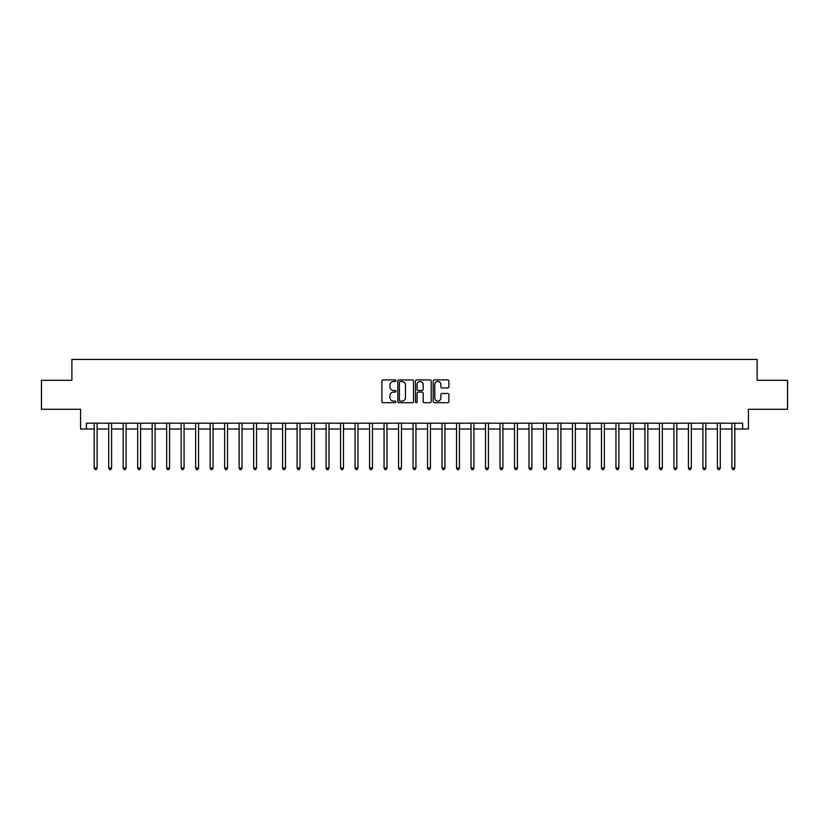 <?xml version="1.0" encoding="UTF-8"?>
<svg xmlns="http://www.w3.org/2000/svg" width="829" height="829" viewBox="0 0 829 829"><rect width="100%" height="100%" fill="white"/><g stroke="black" fill="none" stroke-linecap="round" stroke-linejoin="round"><path stroke-width="1.24" d="M395.951 380.729A0.798 0.798 0 0 0 395.153 379.931L383.06 379.931A1.14 1.14 0 0 0 381.92 381.071L381.92 401.557A1.14 1.14 0 0 0 383.06 402.687L395.153 402.687A0.798 0.798 0 0 0 395.951 401.899A0.798 0.798 0 0 0 395.153 401.101L393.588 401.101A3.637 3.637 0 0 1 389.951 397.454L389.951 395.754A3.637 3.637 0 0 1 393.588 392.107L395.153 392.107A0.798 0.798 0 0 0 395.951 391.309A0.798 0.798 0 0 0 395.153 390.511L393.588 390.511A3.637 3.637 0 0 1 389.951 386.874L389.951 385.164A3.637 3.637 0 0 1 393.588 381.527L395.153 381.527A0.798 0.798 0 0 0 395.951 380.729M447.764 387.951A1.14 1.14 0 0 0 448.893 386.811L448.893 381.071A1.14 1.14 0 0 0 447.764 379.931L434.334 379.931A1.14 1.14 0 0 0 433.194 381.071L433.194 401.557A1.14 1.14 0 0 0 434.334 402.687L447.764 402.687A1.14 1.14 0 0 0 448.893 401.557L448.893 394.614A1.14 1.14 0 0 0 447.764 393.474L442.012 393.474A1.14 1.14 0 0 0 440.873 394.614L440.873 398.055A3.047 3.047 0 0 1 437.826 401.101A3.047 3.047 0 0 1 434.79 398.055L434.79 384.573A3.047 3.047 0 0 1 437.826 381.527A3.047 3.047 0 0 1 440.873 384.573L440.873 386.811A1.14 1.14 0 0 0 442.012 387.951L447.764 387.951M86.382 428.997L86.382 423.194L742.618 423.194L742.618 428.997L748.421 428.997L748.421 409.288L787.55 409.288L787.55 380.293L757.115 380.293L757.115 359.423L71.885 359.423L71.885 380.293L41.45 380.293L41.45 409.288L80.579 409.288L80.579 428.997L94.205 428.997M413.505 381.071A1.14 1.14 0 0 0 412.365 379.931L398.936 379.931A1.14 1.14 0 0 0 397.796 381.071L397.796 401.557A1.14 1.14 0 0 0 398.936 402.687L412.365 402.687A1.14 1.14 0 0 0 413.505 401.557L413.505 381.071M416.635 379.931L430.064 379.931A1.14 1.14 0 0 1 431.204 381.071L431.204 401.557A1.14 1.14 0 0 1 430.064 402.687L424.313 402.687A1.14 1.14 0 0 1 423.173 401.557L423.173 393.247A1.14 1.14 0 0 0 422.044 392.107L418.231 392.107A1.14 1.14 0 0 0 417.091 393.247L417.091 401.899A0.798 0.798 0 0 1 416.293 402.687A0.798 0.798 0 0 1 415.495 401.899L415.495 381.071A1.14 1.14 0 0 1 416.635 379.931M97.107 428.997L108.703 428.997M111.594 428.997L123.189 428.997M126.091 428.997L137.687 428.997M140.578 428.997L152.173 428.997M155.075 428.997L166.67 428.997M169.572 428.997L181.168 428.997M184.059 428.997L195.654 428.997M198.556 428.997L210.151 428.997M213.043 428.997L224.638 428.997M227.54 428.997L239.135 428.997M242.037 428.997L253.633 428.997M256.524 428.997L268.119 428.997M271.021 428.997L282.616 428.997M285.508 428.997L297.103 428.997M300.005 428.997L311.6 428.997M314.502 428.997L326.098 428.997M328.989 428.997L340.584 428.997M343.486 428.997L355.081 428.997M357.973 428.997L369.568 428.997M372.47 428.997L384.065 428.997M386.967 428.997L398.562 428.997M401.454 428.997L413.049 428.997M415.951 428.997L427.546 428.997M430.438 428.997L442.033 428.997M444.935 428.997L456.53 428.997M459.432 428.997L471.027 428.997M473.919 428.997L485.514 428.997M488.416 428.997L500.011 428.997M502.902 428.997L514.498 428.997M517.4 428.997L528.995 428.997M531.897 428.997L543.492 428.997M546.384 428.997L557.979 428.997M560.881 428.997L572.476 428.997M575.367 428.997L586.963 428.997M589.865 428.997L601.46 428.997M604.362 428.997L615.957 428.997M618.848 428.997L630.444 428.997M633.346 428.997L644.941 428.997M647.832 428.997L659.428 428.997M662.33 428.997L673.925 428.997M676.827 428.997L688.422 428.997M691.313 428.997L702.909 428.997M705.811 428.997L717.406 428.997M720.297 428.997L731.893 428.997M734.795 428.997L742.618 428.997M400.189 381.527A0.798 0.798 0 0 0 399.391 382.324L399.391 400.303A0.798 0.798 0 0 0 400.189 401.101L401.837 401.101A3.637 3.637 0 0 0 405.485 397.454L405.485 385.164A3.637 3.637 0 0 0 401.837 381.527L400.189 381.527M423.173 384.625A3.047 3.047 0 0 0 420.137 381.578A3.047 3.047 0 0 0 417.091 384.625L417.091 389.381A1.14 1.14 0 0 0 418.231 390.511L422.044 390.511A1.14 1.14 0 0 0 423.173 389.381L423.173 384.625M97.242 423.194L97.19 423.339A1.161 1.161 0 0 0 97.107 423.774L97.107 468.064L94.205 468.064L94.205 423.774A1.161 1.161 0 0 0 94.123 423.339L94.06 423.194M97.107 468.064L96.237 469.577L95.076 469.577L94.205 468.064M111.739 423.194L111.677 423.339A1.161 1.161 0 0 0 111.594 423.774L111.594 468.064L108.703 468.064L108.703 423.774A1.161 1.161 0 0 0 108.609 423.339L108.558 423.194M111.594 468.064L110.723 469.577L109.563 469.577L108.703 468.064M126.236 423.194L126.174 423.339A1.161 1.161 0 0 0 126.091 423.774L126.091 468.064L123.189 468.064L123.189 423.774A1.161 1.161 0 0 0 123.106 423.339L123.044 423.194M126.091 468.064L125.22 469.577L124.06 469.577L123.189 468.064M140.723 423.194L140.671 423.339A1.161 1.161 0 0 0 140.578 423.774L140.578 468.064L137.687 468.064L137.687 423.774A1.161 1.161 0 0 0 137.604 423.339L137.541 423.194M140.578 468.064L139.718 469.577L138.557 469.577L137.687 468.064M155.22 423.194L155.158 423.339A1.161 1.161 0 0 0 155.075 423.774L155.075 468.064L152.173 468.064L152.173 423.774A1.161 1.161 0 0 0 152.09 423.339L152.039 423.194M155.075 468.064L154.204 469.577L153.044 469.577L152.173 468.064M169.707 423.194L169.655 423.339A1.161 1.161 0 0 0 169.572 423.774L169.572 468.064L166.67 468.064L166.67 423.774A1.161 1.161 0 0 0 166.588 423.339L166.525 423.194M169.572 468.064L168.701 469.577L167.541 469.577L166.67 468.064M184.204 423.194L184.142 423.339A1.161 1.161 0 0 0 184.059 423.774L184.059 468.064L181.168 468.064L181.168 423.774A1.161 1.161 0 0 0 181.074 423.339L181.023 423.194M184.059 468.064L183.188 469.577L182.028 469.577L181.168 468.064M198.701 423.194L198.639 423.339A1.161 1.161 0 0 0 198.556 423.774L198.556 468.064L195.654 468.064L195.654 423.774A1.161 1.161 0 0 0 195.571 423.339L195.509 423.194M198.556 468.064L197.685 469.577L196.525 469.577L195.654 468.064M213.188 423.194L213.136 423.339A1.161 1.161 0 0 0 213.043 423.774L213.043 468.064L210.151 468.064L210.151 423.774A1.161 1.161 0 0 0 210.069 423.339L210.006 423.194M213.043 468.064L212.183 469.577L211.022 469.577L210.151 468.064M227.685 423.194L227.623 423.339A1.161 1.161 0 0 0 227.54 423.774L227.54 468.064L224.638 468.064L224.638 423.774A1.161 1.161 0 0 0 224.555 423.339L224.504 423.194M227.54 468.064L226.669 469.577L225.509 469.577L224.638 468.064M242.172 423.194L242.12 423.339A1.161 1.161 0 0 0 242.037 423.774L242.037 468.064L239.135 468.064L239.135 423.774A1.161 1.161 0 0 0 239.053 423.339L238.99 423.194M242.037 468.064L241.166 469.577L240.006 469.577L239.135 468.064M256.669 423.194L256.607 423.339A1.161 1.161 0 0 0 256.524 423.774L256.524 468.064L253.633 468.064L253.633 423.774A1.161 1.161 0 0 0 253.539 423.339L253.487 423.194M256.524 468.064L255.653 469.577L254.493 469.577L253.633 468.064M271.166 423.194L271.104 423.339A1.161 1.161 0 0 0 271.021 423.774L271.021 468.064L268.119 468.064L268.119 423.774A1.161 1.161 0 0 0 268.036 423.339L267.974 423.194M271.021 468.064L270.15 469.577L268.99 469.577L268.119 468.064M285.653 423.194L285.601 423.339A1.161 1.161 0 0 0 285.508 423.774L285.508 468.064L282.616 468.064L282.616 423.774A1.161 1.161 0 0 0 282.534 423.339L282.471 423.194M285.508 468.064L284.648 469.577L283.487 469.577L282.616 468.064M300.15 423.194L300.088 423.339A1.161 1.161 0 0 0 300.005 423.774L300.005 468.064L297.103 468.064L297.103 423.774A1.161 1.161 0 0 0 297.02 423.339L296.969 423.194M300.005 468.064L299.134 469.577L297.974 469.577L297.103 468.064M314.637 423.194L314.585 423.339A1.161 1.161 0 0 0 314.502 423.774L314.502 468.064L311.6 468.064L311.6 423.774A1.161 1.161 0 0 0 311.517 423.339L311.455 423.194M314.502 468.064L313.631 469.577L312.471 469.577L311.6 468.064M329.134 423.194L329.072 423.339A1.161 1.161 0 0 0 328.989 423.774L328.989 468.064L326.098 468.064L326.098 423.774A1.161 1.161 0 0 0 326.004 423.339L325.952 423.194M328.989 468.064L328.118 469.577L326.958 469.577L326.098 468.064M343.631 423.194L343.569 423.339A1.161 1.161 0 0 0 343.486 423.774L343.486 468.064L340.584 468.064L340.584 423.774A1.161 1.161 0 0 0 340.501 423.339L340.439 423.194M343.486 468.064L342.615 469.577L341.455 469.577L340.584 468.064M358.118 423.194L358.066 423.339A1.161 1.161 0 0 0 357.973 423.774L357.973 468.064L355.081 468.064L355.081 423.774A1.161 1.161 0 0 0 354.999 423.339L354.936 423.194M357.973 468.064L357.112 469.577L355.952 469.577L355.081 468.064M372.615 423.194L372.553 423.339A1.161 1.161 0 0 0 372.47 423.774L372.47 468.064L369.568 468.064L369.568 423.774A1.161 1.161 0 0 0 369.485 423.339L369.433 423.194M372.47 468.064L371.599 469.577L370.439 469.577L369.568 468.064M387.102 423.194L387.05 423.339A1.161 1.161 0 0 0 386.967 423.774L386.967 468.064L384.065 468.064L384.065 423.774A1.161 1.161 0 0 0 383.982 423.339L383.92 423.194M386.967 468.064L386.096 469.577L384.936 469.577L384.065 468.064M401.599 423.194L401.537 423.339A1.161 1.161 0 0 0 401.454 423.774L401.454 468.064L398.562 468.064L398.562 423.774A1.161 1.161 0 0 0 398.469 423.339L398.417 423.194M401.454 468.064L400.583 469.577L399.423 469.577L398.562 468.064M416.096 423.194L416.034 423.339A1.161 1.161 0 0 0 415.951 423.774L415.951 468.064L413.049 468.064L413.049 423.774A1.161 1.161 0 0 0 412.966 423.339L412.904 423.194M415.951 468.064L415.08 469.577L413.92 469.577L413.049 468.064M430.583 423.194L430.531 423.339A1.161 1.161 0 0 0 430.438 423.774L430.438 468.064L427.546 468.064L427.546 423.774A1.161 1.161 0 0 0 427.463 423.339L427.401 423.194M430.438 468.064L429.577 469.577L428.417 469.577L427.546 468.064M445.08 423.194L445.018 423.339A1.161 1.161 0 0 0 444.935 423.774L444.935 468.064L442.033 468.064L442.033 423.774A1.161 1.161 0 0 0 441.95 423.339L441.898 423.194M444.935 468.064L444.064 469.577L442.904 469.577L442.033 468.064M459.567 423.194L459.515 423.339A1.161 1.161 0 0 0 459.432 423.774L459.432 468.064L456.53 468.064L456.53 423.774A1.161 1.161 0 0 0 456.447 423.339L456.385 423.194M459.432 468.064L458.561 469.577L457.401 469.577L456.53 468.064M474.064 423.194L474.001 423.339A1.161 1.161 0 0 0 473.919 423.774L473.919 468.064L471.027 468.064L471.027 423.774A1.161 1.161 0 0 0 470.934 423.339L470.882 423.194M473.919 468.064L473.048 469.577L471.888 469.577L471.027 468.064M488.561 423.194L488.499 423.339A1.161 1.161 0 0 0 488.416 423.774L488.416 468.064L485.514 468.064L485.514 423.774A1.161 1.161 0 0 0 485.431 423.339L485.369 423.194M488.416 468.064L487.545 469.577L486.385 469.577L485.514 468.064M503.048 423.194L502.996 423.339A1.161 1.161 0 0 0 502.902 423.774L502.902 468.064L500.011 468.064L500.011 423.774A1.161 1.161 0 0 0 499.928 423.339L499.866 423.194M502.902 468.064L502.042 469.577L500.882 469.577L500.011 468.064M517.545 423.194L517.483 423.339A1.161 1.161 0 0 0 517.4 423.774L517.4 468.064L514.498 468.064L514.498 423.774A1.161 1.161 0 0 0 514.415 423.339L514.363 423.194M517.4 468.064L516.529 469.577L515.369 469.577L514.498 468.064M532.031 423.194L531.98 423.339A1.161 1.161 0 0 0 531.897 423.774L531.897 468.064L528.995 468.064L528.995 423.774A1.161 1.161 0 0 0 528.912 423.339L528.85 423.194M531.897 468.064L531.026 469.577L529.866 469.577L528.995 468.064M546.529 423.194L546.466 423.339A1.161 1.161 0 0 0 546.384 423.774L546.384 468.064L543.492 468.064L543.492 423.774A1.161 1.161 0 0 0 543.399 423.339L543.347 423.194M546.384 468.064L545.513 469.577L544.352 469.577L543.492 468.064M561.026 423.194L560.964 423.339A1.161 1.161 0 0 0 560.881 423.774L560.881 468.064L557.979 468.064L557.979 423.774A1.161 1.161 0 0 0 557.896 423.339L557.834 423.194M560.881 468.064L560.01 469.577L558.85 469.577L557.979 468.064M575.513 423.194L575.461 423.339A1.161 1.161 0 0 0 575.367 423.774L575.367 468.064L572.476 468.064L572.476 423.774A1.161 1.161 0 0 0 572.393 423.339L572.331 423.194M575.367 468.064L574.507 469.577L573.347 469.577L572.476 468.064M590.01 423.194L589.947 423.339A1.161 1.161 0 0 0 589.865 423.774L589.865 468.064L586.963 468.064L586.963 423.774A1.161 1.161 0 0 0 586.88 423.339L586.828 423.194M589.865 468.064L588.994 469.577L587.834 469.577L586.963 468.064M604.496 423.194L604.445 423.339A1.161 1.161 0 0 0 604.362 423.774L604.362 468.064L601.46 468.064L601.46 423.774A1.161 1.161 0 0 0 601.377 423.339L601.315 423.194M604.362 468.064L603.491 469.577L602.331 469.577L601.46 468.064M618.994 423.194L618.931 423.339A1.161 1.161 0 0 0 618.848 423.774L618.848 468.064L615.957 468.064L615.957 423.774A1.161 1.161 0 0 0 615.864 423.339L615.812 423.194M618.848 468.064L617.978 469.577L616.817 469.577L615.957 468.064M633.491 423.194L633.429 423.339A1.161 1.161 0 0 0 633.346 423.774L633.346 468.064L630.444 468.064L630.444 423.774A1.161 1.161 0 0 0 630.361 423.339L630.299 423.194M633.346 468.064L632.475 469.577L631.315 469.577L630.444 468.064M647.977 423.194L647.926 423.339A1.161 1.161 0 0 0 647.832 423.774L647.832 468.064L644.941 468.064L644.941 423.774A1.161 1.161 0 0 0 644.858 423.339L644.796 423.194M647.832 468.064L646.972 469.577L645.812 469.577L644.941 468.064M662.475 423.194L662.412 423.339A1.161 1.161 0 0 0 662.33 423.774L662.33 468.064L659.428 468.064L659.428 423.774A1.161 1.161 0 0 0 659.345 423.339L659.293 423.194M662.33 468.064L661.459 469.577L660.298 469.577L659.428 468.064M676.961 423.194L676.91 423.339A1.161 1.161 0 0 0 676.827 423.774L676.827 468.064L673.925 468.064L673.925 423.774A1.161 1.161 0 0 0 673.842 423.339L673.78 423.194M676.827 468.064L675.956 469.577L674.796 469.577L673.925 468.064M691.459 423.194L691.396 423.339A1.161 1.161 0 0 0 691.313 423.774L691.313 468.064L688.422 468.064L688.422 423.774A1.161 1.161 0 0 0 688.329 423.339L688.277 423.194M691.313 468.064L690.443 469.577L689.282 469.577L688.422 468.064M705.956 423.194L705.894 423.339A1.161 1.161 0 0 0 705.811 423.774L705.811 468.064L702.909 468.064L702.909 423.774A1.161 1.161 0 0 0 702.826 423.339L702.764 423.194M705.811 468.064L704.94 469.577L703.78 469.577L702.909 468.064M720.442 423.194L720.391 423.339A1.161 1.161 0 0 0 720.297 423.774L720.297 468.064L717.406 468.064L717.406 423.774A1.161 1.161 0 0 0 717.323 423.339L717.261 423.194M720.297 468.064L719.437 469.577L718.277 469.577L717.406 468.064M734.94 423.194L734.877 423.339A1.161 1.161 0 0 0 734.795 423.774L734.795 468.064L731.893 468.064L731.893 423.774A1.161 1.161 0 0 0 731.81 423.339L731.758 423.194M734.795 468.064L733.924 469.577L732.763 469.577L731.893 468.064"/></g></svg>
